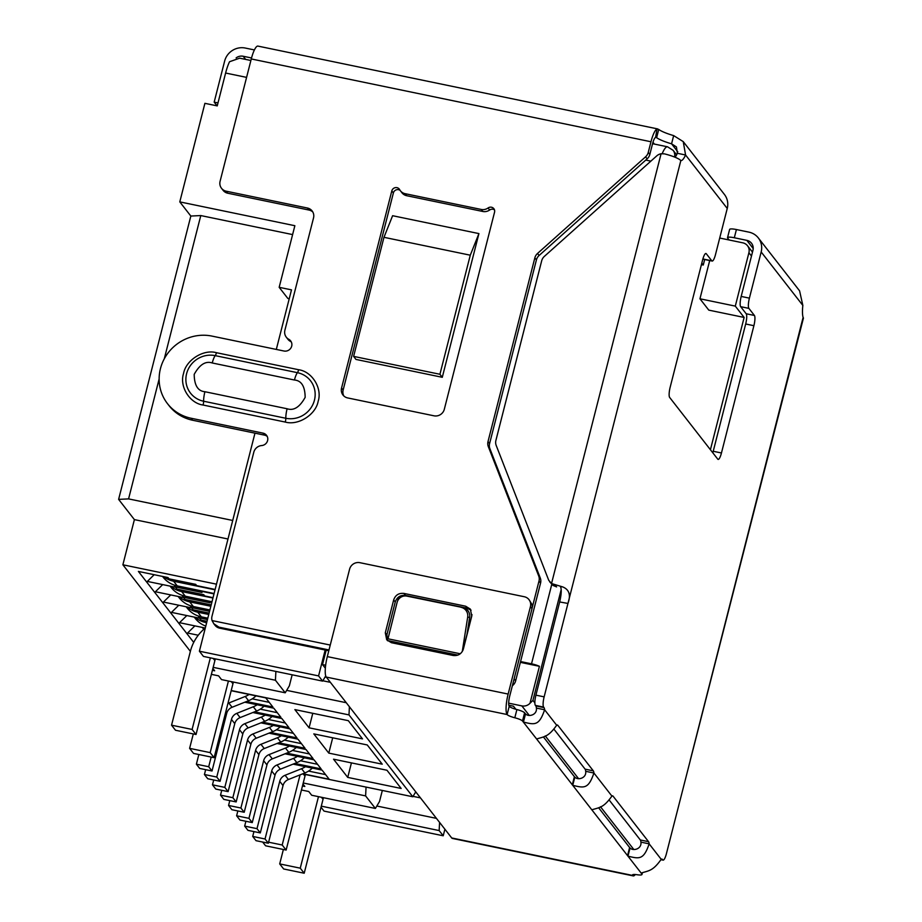 <?xml version="1.0" encoding="UTF-8"?>
<svg xmlns="http://www.w3.org/2000/svg" width="922" height="922" viewBox="0 0 922 922"><rect width="100%" height="100%" fill="white"/><g stroke="black" fill="none" stroke-linecap="round" stroke-linejoin="round"><path stroke-width="1.38" d="M719.713 238.037L742.775 242.82A8.632 8.24 142.1 0 1 748.906 252.732L735.295 306.116L744.135 317.445L710.413 449.729M701.792 263.139L703.267 265.029L704.673 259.497M561.198 589.55L532.939 700.397L530 703.267A8.632 8.24 142.1 0 1 521.84 705.895L529.136 715.253M520.573 661.558L531.521 663.817A8.632 1.613 14.3 0 1 539.428 666.306L530 703.267M701.412 264.649L703.267 265.029M735.295 306.116L699.948 298.786L708.788 310.126L744.135 317.445M699.948 298.786L709.698 260.546M444.9 829.224L443.217 835.781L324.037 811.095L321.017 807.223M325.339 668.231L322.504 664.601L325.65 665.246M508.679 703.163L521.84 705.895M515.871 709.283L513.462 706.194L508.806 705.226M442.283 377.305L355.973 359.43L353.61 356.388L439.921 374.274L442.283 377.305L478.921 233.589L392.611 215.713L383.967 237.311L353.61 356.388M190.37 651.347L122.88 564.783L134.393 519.616L118.615 499.378L190.831 216.048L179.79 201.883L204.903 103.333L217.235 105.892L225.613 73.034A21.575 4.979 -78.3 0 1 229.543 61.728L239.662 58.167L250.888 60.495M179.79 201.883L294.867 225.717L279.17 287.318L291.49 289.865L276.312 349.426M254.968 433.167L199.394 651.209L318.574 675.907L325.178 650.022M382.33 790.465L379.518 801.483L375.392 808.456L311.682 795.248L308.766 791.514L301.448 789.993M321.294 806.151L439.16 830.572L443.217 835.781M439.16 830.572L439.575 822.401M520.365 662.353L539.428 666.306M322.504 664.601L326.169 650.229M318.574 675.907L322.642 681.116L325.72 675.918M349.403 706.736L348.989 714.907L412.814 796.769L415.741 791.837M439.921 374.274L470.278 255.198L478.921 233.589M383.967 237.311L470.278 255.198M322.642 681.116L203.451 656.418L199.394 651.209M212.406 670.329L214.653 670.79L212.867 668.496M289.231 298.74L287.848 298.451L279.17 287.318M190.831 216.048L200.789 215.564L292.608 234.591M118.615 499.378L128.573 498.894L159.126 379.034M164.289 358.796L200.789 215.564M128.573 498.894L232.713 520.469M227.988 539.001L134.393 519.616M122.88 564.783L216.474 584.168M215.137 589.446L196.686 585.631L195.695 584.364L168.98 578.832L167.988 577.564L138.404 571.433L193.724 642.392M376.833 806.024L436.429 818.367M412.814 796.769L302.474 773.915M231.226 690.52L348.989 714.907M246.497 701.527L272.854 706.99L265.755 697.885L231.18 690.716M254.541 711.853L280.899 717.304L273.799 708.2L244.814 702.195M262.586 722.168L288.943 727.631L281.844 718.526L252.859 712.522M270.642 732.494L296.999 737.946L289.9 728.841L260.903 722.836M278.686 742.809L305.044 748.272L297.944 739.167L268.959 733.163M286.73 753.136L313.088 758.599L305.989 749.482L277.003 743.478M294.775 763.451L321.133 768.913L314.033 759.809L285.048 753.804M302.819 773.777L329.177 779.24L322.078 770.124L293.092 764.119M382.227 764.177L367.244 744.953L313.814 733.889L328.797 753.113L382.227 764.177M333.534 759.186L347.732 777.396L401.162 788.46L386.963 770.25L333.534 759.186M294.879 709.594L348.309 720.67L362.507 738.879L309.077 727.815L294.879 709.594M194.888 625.877L187.569 633.022L198.253 635.235M186.832 615.562L179.525 622.696L205.26 628.032M178.787 605.235L171.48 612.381L199.694 618.224M170.743 594.921L163.436 602.054L191.649 607.909M162.698 584.594L155.392 591.74L183.605 597.583M154.205 574.706L147.336 581.413L175.56 587.256M286.661 690.359L346.257 702.714M269.247 702.357L252.225 698.841M277.291 712.683L260.281 709.156M285.347 723.009L268.325 719.483M293.392 733.324L276.37 729.798M301.436 743.651L284.414 740.124M309.481 753.966L292.458 750.439M317.525 764.292L300.514 760.765M325.57 774.607L308.559 771.08M332.704 737.796L328.797 753.113M351.432 762.886L347.732 777.396M312.777 713.305L309.077 727.815M275.885 671.423L275.436 680.24L213.166 667.344M174.051 584.997L175.295 586.922L202.01 592.454L201.111 590.829M214.008 593.883L201.019 591.186M175.295 586.922L177.024 589.146L203.739 594.678L204.73 595.946L213.04 597.675M182.095 595.312L183.34 597.249L210.055 602.781L209.156 601.156M211.91 602.101L209.064 601.513M211.196 604.878L185.068 599.473L183.34 597.249M190.139 605.639L191.384 607.563L209.559 611.332M209.11 613.107L193.124 609.788L191.384 607.563M198.184 615.965L199.429 617.89L207.462 619.549M207.012 621.324L201.169 620.114L199.429 617.89M302.958 784.057L304.825 786.454L302.474 785.959M303.234 782.985L365.608 795.905L375.392 808.456M365.608 795.905L366.057 787.088M292.159 674.8L289.358 685.83L285.221 692.791L275.436 680.24M211.38 674.351L218.595 675.849L221.522 679.595L285.221 692.791M253.942 831.586L252.709 836.427L265.04 838.985L279.735 781.326A8.632 8.24 142.1 0 1 285.094 775.264L301.575 768.706L304.882 772.947A21.575 20.595 -37.9 0 0 312.328 768.107M305.47 766.689A21.575 20.595 142.1 0 1 301.575 768.706M304.882 772.947L288.402 779.516A8.632 8.24 -37.9 0 0 283.042 785.579L268.348 843.227L265.04 838.985M252.709 836.427L256.016 840.68L268.348 843.227M245.897 821.272L244.664 826.1L256.996 828.659L271.69 770.999A8.632 8.24 142.1 0 1 277.049 764.949L293.53 758.38L296.838 762.632A21.575 20.595 -37.9 0 0 304.272 757.78M297.426 756.363A21.575 20.595 142.1 0 1 293.53 758.38M296.838 762.632L280.357 769.202A8.632 8.24 -37.9 0 0 274.998 775.252L260.304 832.912L256.996 828.659M244.664 826.1L247.972 830.353L260.304 832.912M204.465 628.7A25.885 24.71 142.1 0 1 203.013 627.571M202.287 627.421L203.336 628.769A25.885 24.71 -37.9 0 0 203.774 629.311M237.841 810.945L236.62 815.786L248.94 818.344L263.646 760.685A8.632 8.24 142.1 0 1 269.005 754.622L285.486 748.065L288.793 752.306A21.575 20.595 -37.9 0 0 296.227 747.465M289.381 746.048A21.575 20.595 142.1 0 1 285.486 748.065M288.793 752.306L272.313 758.875A8.632 8.24 -37.9 0 0 266.954 764.937L252.259 822.585L248.94 818.344M236.62 815.786L239.927 820.038L252.259 822.585M206.482 623.399L205.79 622.511A25.885 24.71 142.1 0 1 194.968 617.244M205.79 622.511L206.655 622.696M194.242 617.095L195.291 618.443A25.885 24.71 -37.9 0 0 205.79 626.119M229.797 800.63L228.564 805.459L240.896 808.018L255.59 750.358A8.632 8.24 142.1 0 1 260.949 744.308L277.43 737.738L280.749 741.991A21.575 20.595 -37.9 0 0 288.183 737.139M281.337 735.721A21.575 20.595 142.1 0 1 277.43 737.738M280.749 741.991L264.268 748.549A8.632 8.24 -37.9 0 0 258.909 754.611L244.215 812.27L240.896 808.018M228.564 805.459L231.883 809.712L244.215 812.27M186.186 606.768L187.247 608.128A25.885 24.71 -37.9 0 0 201.376 616.841L197.746 612.196A25.885 24.71 142.1 0 1 186.924 606.93M197.746 612.196L208.752 614.467M207.807 618.178L201.376 616.841M221.753 790.304L220.519 795.144L232.851 797.691L247.545 740.043A8.632 8.24 142.1 0 1 252.905 733.981L269.385 727.423L272.705 731.665A21.575 20.595 -37.9 0 0 280.138 726.824M273.281 725.407A21.575 20.595 142.1 0 1 269.385 727.423M272.705 731.665L256.224 738.234A8.632 8.24 -37.9 0 0 250.865 744.284L236.17 801.944L232.851 797.691M220.519 795.144L223.839 799.397L236.17 801.944M178.142 596.453L179.202 597.802A25.885 24.71 -37.9 0 0 193.332 606.526L189.702 601.87A25.885 24.71 142.1 0 1 178.88 596.603M189.702 601.87L210.85 606.25M209.905 609.961L193.332 606.526M213.708 779.989L212.475 784.818L224.807 787.376L239.501 729.717A8.632 8.24 142.1 0 1 244.86 723.666L261.341 717.097L264.66 721.35A21.575 20.595 -37.9 0 0 272.094 716.498M265.236 715.08A21.575 20.595 142.1 0 1 261.341 717.097M264.66 721.35L248.168 727.907A8.632 8.24 -37.9 0 0 242.809 733.97L228.114 791.629L224.807 787.376M212.475 784.818L215.783 789.071L228.114 791.629M170.097 586.127L171.146 587.487A25.885 24.71 -37.9 0 0 185.287 596.2L181.657 591.544A25.885 24.71 142.1 0 1 170.835 586.288M181.657 591.544L212.947 598.032M212.002 601.743L185.287 596.2M205.664 769.663L204.43 774.503L216.762 777.05L231.457 719.402A8.632 8.24 142.1 0 1 236.816 713.34L253.296 706.771L256.604 711.023A21.575 20.595 -37.9 0 0 264.038 706.183M257.192 704.765A21.575 20.595 142.1 0 1 253.296 706.771M256.604 711.023L240.123 717.593A8.632 8.24 -37.9 0 0 234.764 723.643L220.07 781.303L216.762 777.05M204.43 774.503L207.738 778.744L220.07 781.303M162.537 576.434L163.102 577.16A25.885 24.71 -37.9 0 0 177.243 585.885L173.613 581.229A25.885 24.71 142.1 0 1 163.643 576.665M173.613 581.229L215.045 589.815M214.1 593.514L177.243 585.885M198.841 754.507L196.386 764.177L208.706 766.735L211.173 757.066M227.941 703.394A8.632 8.24 142.1 0 1 228.771 703.013L245.252 696.456L248.56 700.708A21.575 20.595 -37.9 0 0 255.993 695.856M249.147 694.439A21.575 20.595 142.1 0 1 245.252 696.456M248.56 700.708L232.079 707.266A8.632 8.24 -37.9 0 0 226.72 713.328L212.025 770.988L208.706 766.735M196.386 764.177L199.694 768.429L212.025 770.988M406.683 195.706L405.104 193.678A8.632 8.24 142.1 0 1 400.39 190.773L401.969 192.79A8.632 8.24 -37.9 0 0 406.683 195.706L482.828 211.472A8.632 8.24 -37.9 0 0 489.651 210.009A4.31 4.114 142.1 0 1 494.469 209.847M489.651 210.009L488.072 207.98A4.31 4.114 142.1 0 1 494.549 212.21L444.312 409.299A8.632 8.24 142.1 0 1 433.997 415.81L347.686 397.935A8.632 8.24 142.1 0 1 341.566 388.012L391.804 190.923A4.31 4.114 142.1 0 1 399.675 189.667A8.632 8.24 142.1 0 0 400.39 190.773M343.848 395.976A8.632 8.24 142.1 0 1 343.145 390.041L393.383 192.94A4.31 4.114 142.1 0 1 400.113 190.393M512.355 685.738A8.632 8.24 -37.9 0 0 515.652 680.839L540.569 583.084A8.632 8.24 -37.9 0 0 540.292 578.071L489.87 448.611L488.303 446.582A8.632 8.24 142.1 0 1 488.015 441.569L534.841 257.86A8.632 8.24 142.1 0 1 537.526 253.458L645.561 156.832A8.632 8.24 -37.9 0 0 648.247 152.43L650.978 141.758A17.253 3.988 -78.3 0 1 657.04 128.965L658.734 129.46A21.575 4.045 -165.7 0 0 673.659 135.603L683.248 141.631L685.576 155A21.575 4.979 -78.3 0 1 680.828 160.589A17.253 3.239 -165.7 0 0 664.416 153.859L661.074 153.755A8.632 8.24 -37.9 0 0 656.729 155.899L544.372 256.385A8.632 8.24 142.1 0 0 541.687 260.788L495.909 440.393A8.632 8.24 142.1 0 0 496.186 445.407L548.74 580.307L551.529 583.545L562.72 586.922C569.243 589.561 570.983 595.059 567.952 603.437L544.141 696.859L535.913 695.153A8.632 1.994 101.7 0 0 535.405 705.399L535.797 705.895A10.787 2.489 -78.3 0 1 536.397 708.073C537.353 714.988 528.456 717.316 525.528 713.859A10.787 2.017 14.3 0 1 525.091 713.432L524.595 712.798A8.632 1.613 -165.7 0 0 516.896 709.56A8.632 1.613 14.3 0 1 509.209 706.321A8.632 1.994 -78.3 0 1 509.716 696.087L532.006 608.681A8.632 8.24 -37.9 0 0 531.948 604.348L529.009 599.646A8.632 8.24 142.1 0 1 530.427 606.653L532.006 608.681M312.812 212.002A8.632 8.24 142.1 0 0 308.974 210.043L227.803 193.228A8.632 8.24 -37.9 0 1 223.089 190.324L221.511 188.295A8.632 8.24 -37.9 0 1 220.093 181.288L251.28 58.95A17.253 3.988 101.7 0 1 257.941 46.1L657.732 128.93M221.511 188.295A8.632 8.24 -37.9 0 0 226.224 191.2L307.395 208.015A8.632 8.24 142.1 0 1 313.526 217.938L284.898 330.226A8.632 8.24 -37.9 0 0 288.77 339.308A6.466 6.177 -37.9 0 1 283.93 351.005L212.002 336.104A43.138 41.19 -37.9 0 0 166.306 355.419A43.138 41.19 -37.9 0 0 167.516 403.686A43.138 41.19 -37.9 0 0 191.073 418.231L263 433.133A6.466 6.177 -37.9 0 1 261.687 445.557A8.632 8.24 -37.9 0 0 253.804 452.206L212.002 616.23A8.632 8.24 142.1 0 0 212.048 620.564L330.249 645.054M532.178 607.817L538.99 581.067A8.632 8.24 -37.9 0 0 538.713 576.043L488.303 446.582M298.624 369.734C312.039 371.462 322.504 388.335 318.148 401.312C315.797 414.658 298.279 425.803 285.29 422.069L203.094 405.035C189.667 403.306 179.202 386.422 183.57 373.445C185.921 360.099 203.485 348.954 216.428 352.7L298.624 369.734A4.31 0.991 -78.3 0 1 297.426 372.672L215.229 355.638A10.787 2.489 101.7 0 0 212.244 362.98L294.441 380.014C301.448 380.602 305.021 386.387 305.159 397.359C299.719 407.178 293.703 410.982 287.111 408.757L204.915 391.723C197.907 391.135 194.335 385.35 194.196 374.367C199.636 364.547 205.652 360.756 212.244 362.98M405.104 193.678L481.249 209.455L482.828 211.472M488.072 207.98A8.632 8.24 142.1 0 1 481.249 209.455M466.993 634.382L469.655 617.383A8.632 8.39 -82.2 0 0 463.086 607.621L408.907 596.396A8.632 8.39 -82.2 0 0 408.365 596.303L406.395 596.027A8.632 8.39 97.8 0 0 397.082 602.481L387.943 638.934M397.636 600.925L398.223 598.609A8.632 8.24 142.1 0 1 398.903 596.811M462.925 650.344L472.018 614.674M642.104 872.95L641.816 874.068L641.147 873.053C648.881 870.599 652.799 871.163 661.212 859.327A10.787 2.489 -78.3 0 1 661.915 859.085A10.787 2.489 -78.3 0 1 662.353 859.385L662.745 859.892A8.632 1.994 -78.3 0 0 663.091 860.122A8.632 1.994 -78.3 0 0 666.41 853.703L803.385 318.297A17.253 3.239 -165.7 0 0 803.108 317.433A21.575 4.979 -78.3 0 1 802.843 305.424L799.581 290.845L758.345 237.957A17.253 16.469 142.1 0 1 761.169 251.971L749.402 298.14L741.184 296.435A8.632 1.994 101.7 0 0 740.666 306.669L746.186 313.757A8.632 1.994 -78.3 0 1 745.679 323.991L713.225 451.284A8.632 1.994 -78.3 0 1 712.81 452.794M549.685 581.828L553.131 585.482L556.611 586.899L554.744 584.871M740.666 306.669L748.894 308.374L754.415 315.462A8.632 1.994 -78.3 0 1 753.896 325.697L721.453 452.979A8.632 1.994 -78.3 0 1 718.123 459.41A8.632 1.994 -78.3 0 1 717.777 459.168L669.66 397.451A8.632 1.994 -78.3 0 1 670.167 387.217L702.622 259.923A8.632 1.994 -78.3 0 1 705.941 253.492A8.632 1.994 -78.3 0 1 706.287 253.734L711.807 260.811L703.59 259.117A8.632 1.994 101.7 0 0 703.935 259.347L712.153 261.053A8.632 1.994 -78.3 0 1 711.807 260.811M703.037 258.402L703.59 259.117M489.87 448.611A8.632 8.24 142.1 0 1 489.594 443.597L536.42 259.889A8.632 8.24 142.1 0 1 539.105 255.486L647.14 158.861A8.632 8.24 -37.9 0 0 649.826 154.458L652.546 143.774A8.632 1.994 -78.3 0 1 655.588 137.378L656.637 137.678A21.575 4.045 -165.7 0 0 671.573 143.82L676.437 146.932L677.359 153.294A21.575 4.979 -78.3 0 1 675.1 157.259M677.359 153.294L685.576 155L727.251 208.453A17.253 16.469 -37.9 0 0 724.415 194.438L683.248 141.631M680.828 160.589L567.952 603.437L559.677 601.951C561.463 594.148 561.705 588.997 560.403 586.519L562.72 586.922M559.677 601.951L535.913 695.153M535.405 705.399L543.623 707.093A8.632 1.994 -78.3 0 1 544.141 696.859M543.623 707.093L544.015 707.6A10.787 2.489 -78.3 0 1 544.614 709.767L536.397 708.073M611.908 796.078A10.787 2.489 -78.3 0 1 612.611 795.847A10.787 2.489 -78.3 0 1 613.049 796.147L648.546 841.682A10.787 2.489 -78.3 0 1 649.146 843.849C643.637 860.191 639.153 858.843 627.963 856.146L591.832 809.816C599.577 807.361 603.495 807.926 611.908 796.078L593.918 773.016C588.409 789.359 583.937 788.01 572.735 785.313L536.616 738.983C544.349 736.528 548.267 737.093 556.681 725.245A10.787 2.489 -78.3 0 1 557.395 725.015A10.787 2.489 -78.3 0 1 557.822 725.314L593.319 770.85A10.787 2.489 -78.3 0 1 593.918 773.016L585.701 771.311C586.657 778.226 577.76 780.554 574.832 777.108A10.787 2.017 14.3 0 1 574.394 776.681L543.392 736.909M554.099 729.371L585.101 769.144A10.787 2.489 -78.3 0 1 585.701 771.311M609.315 800.204L640.329 839.977A10.787 2.489 -78.3 0 1 640.928 842.143C641.873 849.058 632.976 851.386 630.049 847.94A10.787 2.017 14.3 0 1 629.611 847.514L598.609 807.741M661.212 859.327L649.146 843.849L640.928 842.143M641.147 873.053L627.963 856.146L630.049 847.94M591.832 809.816L572.735 785.313L574.832 777.108M556.681 725.245L544.614 709.767C539.105 726.121 534.633 724.773 523.431 722.076L525.528 713.859M677.774 151.773L671.573 143.82L673.659 135.603M727.251 208.453L715.484 254.622A8.632 1.994 -78.3 0 1 712.153 261.053M748.894 308.374A8.632 1.994 -78.3 0 1 749.402 298.14M536.616 738.983L522.497 721.016L524.595 712.798M641.816 874.068A8.632 1.613 14.3 0 1 641.966 874.494A8.632 1.613 14.3 0 1 637.183 874.748A8.632 1.613 14.3 0 0 632.4 875.001A8.632 1.613 14.3 0 0 632.55 875.427A17.253 3.988 -78.3 0 0 633.23 875.9L452.391 838.432A17.253 3.988 101.7 0 1 451.711 837.96L326.273 677.071A17.253 3.988 101.7 0 1 327.31 656.602L349.588 569.197A8.632 8.24 142.1 0 1 359.903 562.685L524.295 596.741A8.632 8.24 142.1 0 1 529.009 599.646M516.896 709.56L514.81 717.777A8.632 1.613 14.3 0 1 522.497 721.016M514.81 717.777A8.632 1.613 14.3 0 1 507.112 714.538A17.253 3.988 -78.3 0 1 508.149 694.07L530.427 606.653M635.304 874.529A17.253 3.988 -78.3 0 1 633.23 875.9M471.764 616.115L463.386 648.973C461.645 653.871 458.211 656.049 453.071 655.473L391.424 642.703L386.71 639.799L385.304 632.792L393.671 599.945C395.411 595.036 398.857 592.869 403.986 593.434L465.633 606.203L470.347 609.108L471.764 616.115M387.609 640.79L386.883 634.809L395.25 601.962C397.013 597.087 400.448 594.909 405.565 595.451L467.212 608.232L471.073 610.214M729.175 239.997L727.677 238.083A8.632 1.613 14.3 0 1 727.539 237.657A8.632 1.613 14.3 0 1 734.315 237.761L746.832 240.354A8.632 8.24 142.1 0 1 752.951 250.265L741.184 296.435M217.995 102.918L214.181 102.123L224.645 61.059A17.253 16.469 -37.9 0 1 245.275 48.048L254.345 49.926A8.632 1.613 -165.7 0 0 254.403 49.938M217.096 105.857L214.181 102.123M734.315 237.761L736.413 229.543L748.918 232.137A17.253 16.469 142.1 0 1 758.345 237.957M236.113 57.913A8.632 8.24 142.1 0 1 243.178 56.254L251.533 57.982M656.637 137.678L658.734 129.46L657.04 128.965L655.588 137.378L656.637 137.678L655.473 137.436M654.389 144.086L652.972 142.265M736.413 229.543A8.632 1.613 -165.7 0 0 729.625 229.44L727.539 237.657M406.395 596.027A8.632 8.39 97.8 0 1 406.936 596.119L408.907 596.396M463.086 607.621L406.936 596.119M461.104 607.344A8.632 8.39 97.8 0 1 467.685 617.106L469.655 617.383M462.268 651.566L467.685 617.106M328.993 649.964L218.917 627.156L213.858 623.791L212.048 620.564M213.846 623.802L214.987 625.266A8.632 8.24 -37.9 0 0 219.701 628.17L328.797 650.771M286.316 337.233L287.895 339.25A8.632 8.24 -37.9 0 0 290.338 341.336A6.466 6.177 142.1 0 1 291.283 341.97M167.516 403.686L169.095 405.715A43.138 41.19 -37.9 0 0 192.652 420.248L264.579 435.149A6.466 6.177 142.1 0 1 267.207 436.406M402.13 596.58L403.755 595.289M262.666 842.051L265.582 845.797L286.131 850.061L282.19 845.001L268.613 842.189M282.19 845.001L300.065 774.872M305.459 774.538A21.575 20.595 -37.9 0 0 304.975 776.151L303.384 774.1M286.131 850.061L304.975 776.151M415.303 792.574L416.514 792.828M283.377 849.485L279.7 863.914L283.653 868.973L304.202 873.226L323.034 799.316L321.444 797.276M304.202 873.226L300.249 868.167L279.7 863.914M300.249 868.167L318.482 796.666M413.056 796.354L420.467 797.887M323.518 797.703A21.575 20.595 -37.9 0 0 323.034 799.316M205.306 627.986A43.138 41.19 -37.9 0 0 190.393 651.278L171.55 725.188L175.491 730.247L196.04 734.5L214.884 660.59L213.213 658.446M196.04 734.5L192.099 729.44L171.55 725.188M192.099 729.44L210.343 657.847M215.391 658.896A21.575 20.595 -37.9 0 0 214.884 660.59M325.086 676.99L326.423 677.267M193.297 733.935L189.609 748.353L193.562 753.412L214.111 757.677L232.943 683.767L231.272 681.612M214.111 757.677L210.17 752.617L189.609 748.353M210.17 752.617L228.414 681.024M322.85 680.77L330.376 682.326M233.45 682.073A21.575 20.595 -37.9 0 0 232.943 683.767M532.939 700.397L534.875 702.875M751.488 256.039L748.906 252.732M545.248 735.917L578.44 778.502M600.476 806.75L633.668 849.323M551.771 584.364L531.521 663.817M674.581 157.04A8.632 8.24 -37.9 0 0 673.095 150.309L667.528 146.805A21.575 4.979 -78.3 0 0 662.203 153.628M650.863 161.143L645.769 160.082M246.577 77.379L225.613 73.034M288.402 779.516L285.094 775.264M283.042 785.579L279.735 781.326M280.357 769.202L277.049 764.949M274.998 775.252L271.69 770.999M272.313 758.875L269.005 754.622M266.954 764.937L263.646 760.685M264.268 748.549L260.949 744.308M258.909 754.611L255.59 750.358M256.224 738.234L252.905 733.981M250.865 744.284L247.545 740.043M248.168 727.907L244.86 723.666M242.809 733.97L239.501 729.717M240.123 717.593L236.816 713.34M234.764 723.643L231.457 719.402M232.079 707.266L228.771 703.013M226.72 713.328L225.74 712.061M650.978 141.758L251.28 58.95M387.54 640.536L457.865 655.104M661.074 153.755L551.529 583.545M690.232 760.281L803.108 317.433M746.186 313.757L754.415 315.462M745.679 323.991L753.896 325.697M713.225 451.284L721.453 452.979M705.537 253.573L706.287 253.734M535.797 705.895L544.015 707.6M556.888 725.118L557.822 725.314M585.101 769.144L593.319 770.85M612.104 795.951L613.049 796.147M640.329 839.977L648.546 841.682M661.408 859.189L662.353 859.385M662.745 859.892L661.109 859.558M802.843 305.424L761.169 251.971M627.525 855.72L629.611 847.514M574.394 776.681L572.297 784.887M525.091 713.432L522.993 721.649M451.711 837.96L632.55 875.427L632.734 874.69M509.209 706.321L507.112 714.538L326.273 677.071M508.149 694.07L327.31 656.602M395.25 601.962L393.671 599.945M386.883 634.809L385.304 632.792M405.565 595.451L403.986 593.434M465.633 606.203L467.212 608.232M245.632 59.4L243.178 56.254M753.205 248.537L746.832 240.354M218.917 627.156L219.701 628.17M387.978 638.796L460.228 653.767M343.145 390.041L341.566 388.012M393.383 192.94L391.804 190.923M227.803 193.228L226.224 191.2M308.974 210.043L307.395 208.015M290.338 341.336L288.77 339.308M192.652 420.248L191.073 418.231M264.579 435.149L263 433.133M515.652 680.839L514.119 678.857M538.99 581.067L540.569 583.084M540.292 578.071L538.713 576.043M489.594 443.597L488.015 441.569M536.42 259.889L534.841 257.86M539.105 255.486L537.526 253.458M645.561 156.832L647.14 158.861M649.826 154.458L648.247 152.43M398.684 599.208L398.223 598.609M294.441 380.014A10.787 2.489 -78.3 0 1 297.426 372.672A23.949 22.866 -37.9 0 1 314.437 400.194A23.949 22.866 -37.9 0 1 285.808 418.265A10.787 2.489 -78.3 0 1 287.111 408.757M216.428 352.7A4.31 0.991 101.7 0 1 215.229 355.638A23.949 22.866 -37.9 0 0 186.601 373.71A23.949 22.866 -37.9 0 0 203.612 401.231A10.787 2.489 -78.3 0 1 204.915 391.723M203.094 405.035A4.31 0.991 -78.3 0 0 203.612 401.231L285.808 418.265A4.31 0.991 -78.3 0 1 285.29 422.069M673.095 150.309L676.621 154.815M747.488 245.725L752.479 252.121M652.569 143.705L667.528 146.805M663.091 860.122L661.039 859.707M642.357 872.915L641.966 874.494"/></g></svg>
